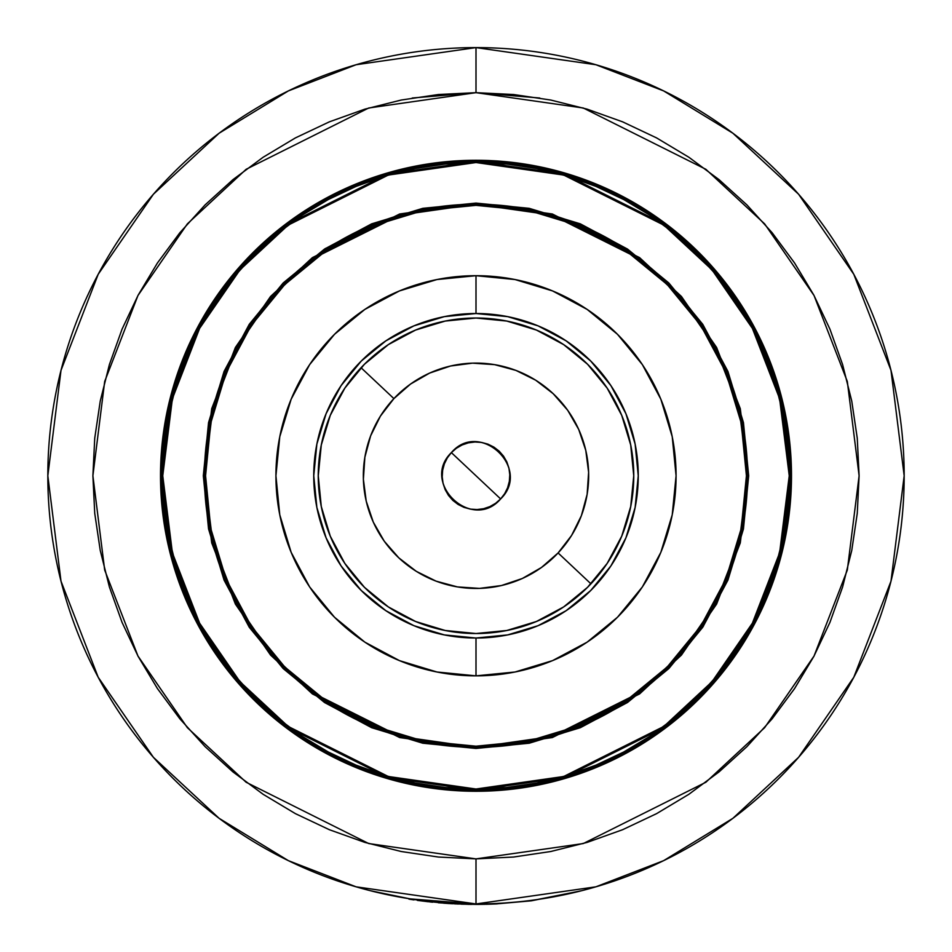 <?xml version="1.0" encoding="UTF-8"?>
<svg xmlns="http://www.w3.org/2000/svg" width="952" height="952" viewBox="0 0 952 952"><rect width="100%" height="100%" fill="white"/><g stroke="black" fill="none" stroke-linecap="round" stroke-linejoin="round"><path stroke-width="1.43" d="M290.527 221.947L291.931 222.316M325.56 248.353L326.12 249.329M703.421 626.214L702.445 625.654M729.827 661.247L729.458 659.843M476 675.849L476 638.03A162.256 162.256 0 0 1 313.743 475.774A162.256 162.256 0 0 1 476 313.517L476 275.699A200.075 200.075 0 0 0 275.925 475.774A200.075 200.075 0 0 0 476 675.849L515.032 672.005L552.565 660.617L587.158 642.136L617.479 617.253L642.362 586.932L660.843 552.338L672.231 514.806L676.075 475.774L672.231 436.742L660.843 399.209L642.362 364.616L617.479 334.295L587.158 309.424L552.565 290.931L515.032 279.543L476 275.699L436.968 279.543L399.435 290.931L364.842 309.424L334.521 334.295L309.638 364.616L291.157 399.209L279.769 436.742L275.925 475.774L279.769 514.806L291.157 552.338L309.638 586.932L334.521 617.253L364.842 642.136L399.435 660.617L436.968 672.005L476 675.849A200.075 200.075 0 0 0 676.075 475.774A200.075 200.075 0 0 0 476 275.699L476 313.517A162.256 162.256 0 0 1 638.256 475.774A162.256 162.256 0 0 1 476 638.03L476 675.849M372.518 225.933L325.762 250.923L372.518 225.933L423.247 210.547L476 205.346A270.428 270.428 0 0 1 746.428 475.774A270.428 270.428 0 0 1 476 746.201A270.428 270.428 0 0 1 205.572 475.774A270.428 270.428 0 0 1 476 205.346L440.716 207.655M476 204.216A271.558 271.558 0 0 1 747.558 475.774A271.558 271.558 0 0 1 476 747.332L399.971 736.467L313.065 693.02L271.403 654.333L236.393 603.568L212.808 542.616L204.442 475.774L212.808 408.932L236.393 347.98L271.403 297.214L313.065 258.527L399.971 215.081L476 204.216L476 203.097L399.65 213.998L312.387 257.635L270.558 296.477L235.406 347.456L211.713 408.658L203.323 475.774L211.713 542.89L235.406 604.092L270.558 655.071L312.387 693.913L399.65 737.55L476 748.451L476 747.332L476 748.451L529.193 743.214L580.351 727.697L627.487 702.505L668.816 668.59L702.731 627.273L727.923 580.125L743.441 528.967L748.677 475.774L743.441 422.581L727.923 371.423L702.731 324.287L668.816 282.958L627.487 249.055L580.351 223.851L529.193 208.333L476 203.097L422.807 208.333L371.649 223.851L324.513 249.055L283.184 282.958L249.269 324.287L224.077 371.423L208.559 422.581L203.323 475.774L208.559 528.967L224.077 580.125L249.269 627.273L283.184 668.59L324.513 702.505L371.649 727.697L422.807 743.214L476 748.451L552.35 737.55L639.613 693.913L681.442 655.071L716.594 604.092L740.287 542.89L748.677 475.774L740.287 408.658L716.594 347.456L681.442 296.477L639.613 257.635L552.35 213.998L476 203.097L476 204.216L552.029 215.081L638.935 258.527L680.597 297.214L715.606 347.98L739.192 408.932L747.558 475.774L739.192 542.616L715.606 603.568L680.597 654.333L638.935 693.02L552.029 736.467L476 747.332A271.558 271.558 0 0 1 204.442 475.774A271.558 271.558 0 0 1 476 204.216L528.979 209.44M476 789.018L388.297 776.487L288.051 726.364L239.999 681.739L199.611 623.179L172.395 552.886L162.756 475.774L172.395 398.674L199.611 328.369L239.999 269.809L288.051 225.184L388.297 175.061L476 162.53L476 161.4L387.976 173.978L287.373 224.279L239.142 269.071L198.611 327.833L171.3 398.388L161.626 475.774L171.3 553.16L198.611 623.715L239.142 682.489L287.373 727.268L387.976 777.57L476 790.148L476 789.018L476 790.148A314.374 314.374 0 0 1 161.626 475.774A314.374 314.374 0 0 1 476 161.4L445.191 162.923L414.667 167.445L384.739 174.942L355.691 185.331L327.809 198.528L301.344 214.39L276.568 232.764L253.708 253.482L232.99 276.342L214.616 301.118L198.754 327.583L185.557 355.465L175.168 384.513L167.671 414.441L163.149 444.965L161.626 475.774L163.149 506.583L167.671 537.106L175.168 567.035L185.557 596.083L198.754 623.965L214.616 650.43L232.99 675.206L253.708 698.066L276.568 718.784L301.344 737.169L327.809 753.02L355.691 766.217L384.739 776.606L414.667 784.103L445.191 788.637L476 790.148L506.809 788.637L537.333 784.103L567.261 776.606L596.309 766.217L624.191 753.02L650.656 737.169L675.432 718.784L698.292 698.066L719.01 675.206L737.383 650.43L753.246 623.965L766.443 596.083L776.832 567.035L784.329 537.106L788.851 506.583L790.374 475.774L788.851 444.965L784.329 414.441L776.832 384.513L766.443 355.465L753.246 327.583L737.383 301.118L719.01 276.342L698.292 253.482L675.432 232.764L650.656 214.39L624.191 198.528L596.309 185.331L567.261 174.942L537.333 167.445L506.809 162.923L476 161.4A314.374 314.374 0 0 1 790.374 475.774A314.374 314.374 0 0 1 476 790.148L564.024 777.57L664.627 727.268L712.858 682.489L753.389 623.715L780.699 553.16L790.374 475.774L780.699 398.388L753.389 327.833L712.858 269.071L664.627 224.279L564.024 173.978L476 161.4L476 162.53L563.703 175.061L663.949 225.184L712.001 269.809L752.389 328.369L779.605 398.674L789.244 475.774L779.605 552.886L752.389 623.179L712.001 681.739L663.949 726.364L563.703 776.487L476 789.018L445.298 787.506L414.893 782.996L385.072 775.535L356.131 765.17L328.333 752.032L301.974 736.229L277.282 717.915L254.505 697.269L233.859 674.492L215.545 649.799L199.741 623.441L186.604 595.643L176.239 566.702L168.778 536.88L164.268 506.476L162.756 475.774L164.268 445.072L168.778 414.667L176.239 384.846L186.604 355.905L199.741 328.107L215.545 301.748L233.859 277.056L254.505 254.279L277.282 233.633L301.974 215.319L328.333 199.515L356.131 186.378L385.072 176.025L414.893 168.552L445.298 164.041L476 162.53L506.702 164.041L537.106 168.552L566.928 176.025L595.869 186.378L623.667 199.515L650.026 215.319L674.718 233.633L697.495 254.279L718.141 277.056L736.455 301.748L752.258 328.107L765.396 355.905L775.761 384.846L783.222 414.667L787.732 445.072L789.244 475.774L787.732 506.476L783.222 536.88L775.761 566.702L765.396 595.643L752.258 623.441L736.455 649.799L718.141 674.492L697.495 697.269L674.718 717.915L650.026 736.229L623.667 752.032L595.869 765.17L566.928 775.535L537.106 782.996L506.702 787.506L476 789.018M476 160.281A315.493 315.493 0 0 1 791.493 475.774A315.493 315.493 0 0 1 476 791.267L506.928 789.755L537.547 785.21L567.582 777.689L596.737 767.252L624.726 754.02L651.275 738.097L676.146 719.652L699.089 698.863L719.879 675.92L738.324 651.061L754.246 624.5L767.479 596.511L777.915 567.356L785.436 537.321L789.981 506.702L791.493 475.774L789.981 444.846L785.436 414.227L777.915 384.192L767.479 355.036L754.246 327.048L738.324 300.499L719.879 275.628L699.089 252.685L676.146 231.895L651.275 213.45L624.726 197.528L596.737 184.295L567.582 173.859L537.547 166.338L506.928 161.792L476 160.281L445.072 161.792L414.453 166.338L384.418 173.859L355.263 184.295L327.274 197.528L300.725 213.45L275.854 231.895L252.911 252.685L232.121 275.628L213.676 300.499L197.754 327.048L184.521 355.036L174.085 384.192L166.564 414.227L162.018 444.846L160.507 475.774L162.018 506.702L166.564 537.321L174.085 567.356L184.521 596.511L197.754 624.5L213.676 651.061L232.121 675.92L252.911 698.863L275.854 719.652L300.725 738.097L327.274 754.02L355.263 767.252L384.418 777.689L414.453 785.21L445.072 789.755L476 791.267A315.493 315.493 0 0 1 160.507 475.774A315.493 315.493 0 0 1 476 160.281M476 47.6A428.174 428.174 0 0 1 904.174 475.774A428.174 428.174 0 0 1 476 903.948L595.892 886.824L663.627 860.656L732.909 818.315L798.597 757.316L853.801 677.265L891.001 581.172L904.174 475.774L891.001 370.376L853.801 274.283L798.597 194.232L732.909 133.232L663.627 90.904L595.892 64.724L476 47.6L476 92.665L583.267 107.992L705.86 169.289L764.634 223.875L814.031 295.489L847.316 381.466L859.109 475.774L847.316 570.081L814.031 656.059L764.634 727.673L705.86 782.258L583.267 843.555L476 858.882L368.733 843.555L246.14 782.258L187.365 727.673L137.969 656.059L104.684 570.081L92.891 475.774L104.684 381.466L137.969 295.489L187.365 223.875L246.14 169.289L368.733 107.992L476 92.665L476 47.6L356.107 64.724L288.373 90.904L219.091 133.232L153.403 194.232L98.199 274.283L60.999 370.376L47.826 475.774L60.999 581.172L98.199 677.265L153.403 757.316L219.091 818.315L288.373 860.656L356.107 886.824L476 903.948L476 858.882L476 903.948A428.174 428.174 0 0 1 47.826 475.774A428.174 428.174 0 0 1 476 47.6L476 70.139M379.075 892.833L398.317 896.843M388.892 894.999L384.525 894.071M581.47 890.751L531.394 900.806L495.504 903.96M572.925 892.833L562.584 895.106M412.216 98.02L475.845 92.665M476.048 92.665L539.784 98.02M476 903.948L476 881.409M476 92.665L513.556 94.522L550.744 100.031L587.205 109.171L622.608 121.832L656.594 137.909L688.843 157.235L719.034 179.63L746.892 204.882L772.143 232.74L794.539 262.93L813.865 295.18L829.942 329.166L842.603 364.568L851.742 401.03L857.264 438.229L859.109 475.774L857.264 513.33L851.742 550.518L842.603 586.979L829.942 622.382L813.865 656.368L794.539 688.617L772.143 718.808L746.892 746.666L719.034 771.917L688.843 794.313L656.594 813.639L622.608 829.716L587.205 842.377L550.744 851.516L513.556 857.038L476 858.882L438.444 857.038L401.256 851.516L364.794 842.377L329.392 829.716L295.406 813.639L263.157 794.313L232.966 771.917L205.108 746.666L179.857 718.808L157.461 688.617L138.135 656.368L122.058 622.382L109.397 586.979L100.257 550.518L94.736 513.33L92.891 475.774L94.736 438.229L100.257 401.03L109.397 364.568L122.058 329.166L138.135 295.18L157.461 262.93L179.857 232.74L205.108 204.882L232.966 179.63L263.157 157.235L295.406 137.909L329.392 121.832L364.794 109.171L401.256 100.031L438.444 94.522L476 92.665M785.436 414.227L789.981 444.846M537.547 785.21L506.928 789.755M166.564 537.321L162.018 506.702M414.453 166.338L445.072 161.792M580.042 224.946L626.797 249.936M726.697 371.399L742.334 422.795M528.979 742.108L476.083 747.332M476 747.332L423.021 742.108M371.958 726.602L325.203 701.612M225.303 580.149L209.666 528.753M423.021 209.44L475.917 204.216M579.482 725.614L626.237 700.624L579.482 725.614L528.753 741.001L476 746.201L511.283 743.893M700.851 626.011L725.841 579.256L700.851 626.011L667.221 666.995L626.237 700.624M725.841 372.291L700.851 325.536L725.841 372.291L741.227 423.021L746.428 475.774L744.119 440.49M626.237 250.923L579.482 225.933L626.237 250.923L667.221 284.553L700.851 325.536M251.149 325.536L226.16 372.291L251.149 325.536L284.779 284.553L325.762 250.923M226.16 579.256L251.149 626.011L226.16 579.256L210.773 528.527L205.572 475.774L207.881 511.057M325.762 700.624L372.518 725.614L325.762 700.624L284.779 666.995L251.149 626.011M476 205.346L528.753 210.547L579.482 225.933M746.428 475.774L741.227 528.527L725.841 579.256M673.04 660.997A270.428 270.428 0 0 1 476 746.201L423.247 741.001L372.518 725.614M205.572 475.774L210.773 423.021L226.16 372.291M476 313.517L507.654 316.635L538.094 325.87L566.142 340.864L590.728 361.046L610.91 385.631L625.904 413.68L635.139 444.12L638.256 475.774L635.139 507.428L625.904 537.868L610.91 565.916L590.728 590.502L566.142 610.684L538.094 625.678L507.654 634.913L476 638.03L444.346 634.913L413.906 625.678L385.857 610.684L361.272 590.502L341.09 565.916L326.096 537.868L316.861 507.428L313.743 475.774L316.861 444.12L326.096 413.68L341.09 385.631L361.272 361.046L385.857 340.864L413.906 325.87L444.346 316.635L476 313.517M476 633.52L506.773 630.498L536.369 621.513L563.643 606.936L587.551 587.324L607.162 563.417L621.739 536.143L630.712 506.547L633.746 475.774L630.712 445L621.739 415.405L607.162 388.13L587.551 364.235L563.643 344.612L536.369 330.035L506.773 321.062L476 318.027L445.227 321.062L415.631 330.035L388.356 344.612L364.449 364.235L344.838 388.13L330.261 415.405L321.288 445L318.254 475.774L321.288 506.547L330.261 536.143L344.838 563.417L364.449 587.324L388.356 606.936L415.631 621.513L445.227 630.498L476 633.52M370.53 890.751L409.039 898.676L370.542 890.763M505.714 902.912L531.394 900.806L536.607 899.64M537.463 899.509L581.458 890.763M660.069 729.232L661.473 729.601M418.844 900.568L417.262 900.354M413.834 899.866L410.645 899.39M458.293 904.031L438.313 902.746L458.293 904.031M454.866 903.876L477.702 904.4M493.35 904.043L487.864 904.233M490.827 904.138L491.637 904.114M443.692 903.186L452.498 903.757M432.613 902.21L429.59 901.889M485.746 904.293L486.567 904.269M491.256 904.126L497.23 903.876M494.945 903.983L493.969 904.019M490.994 904.138L486.032 904.281M484.973 904.305L478.071 904.4M471.621 904.376L470.062 904.364M468.598 904.341L448.083 903.496L418.678 900.544M477.428 904.4L461.28 904.15M413.894 899.878L408.967 899.128L410.502 898.914L475.107 903.948L410.431 899.354M470.288 904.364L468.087 904.329M476 904.4L495.552 903.507L470.681 904.364M417.464 900.378L418.606 900.544M428.483 901.758L418.63 900.544M476 475.774L451.367 452.617C479.713 419.415 532.025 468.586 500.633 498.931L476 475.774L500.633 498.931L495.635 503.287L489.899 506.595L483.616 508.713L477.047 509.558L470.431 509.118L464.04 507.392L458.102 504.453L452.843 500.407L448.487 495.409L445.179 489.673L443.061 483.39L442.216 476.821L442.656 470.205L444.382 463.814L447.333 457.876L451.367 452.617L456.365 448.261L462.101 444.965L468.384 442.835L474.953 441.99L481.569 442.43L487.959 444.156L493.898 447.107L499.157 451.141L503.513 456.139L506.821 461.875L508.939 468.158L509.784 474.727L509.344 481.343L507.618 487.745L504.667 493.683L500.633 498.931C472.287 532.132 419.975 482.962 451.367 452.617L476 475.774M352.549 377.575L361.058 367.734L393.902 398.602A112.681 112.681 0 0 1 553.172 393.676A112.681 112.681 0 0 1 558.098 552.945A112.681 112.681 0 0 1 398.828 557.872A112.681 112.681 0 0 1 393.902 398.602L361.058 367.734A157.746 157.746 0 0 0 367.948 590.716A157.746 157.746 0 0 0 590.942 583.826L558.098 552.945L590.942 583.826A157.746 157.746 0 0 1 367.948 590.716A157.746 157.746 0 0 1 361.058 367.734L362.748 365.961M599.451 573.985L589.252 585.587M577.923 596.178L567.654 604.163M567.57 604.222L565.655 605.567M552.505 613.731L540.891 619.562M540.784 619.609L538.606 620.561M524.088 626.011L511.629 629.451M511.45 629.486L509.165 629.998M493.85 632.509L480.974 633.449M480.772 633.449L478.44 633.508M462.934 632.985L450.106 631.378M449.927 631.354L447.618 630.95M432.517 627.416L420.213 623.334M420.106 623.286L417.892 622.429M403.767 616.015L392.533 609.637M392.45 609.577L390.391 608.28M377.789 599.225L366.187 589.026M355.596 577.697L347.67 567.511M347.551 567.344L346.207 565.428M338.043 552.279L332.212 540.665M332.165 540.558L331.213 538.38M325.762 523.862L322.323 511.402M322.288 511.224L321.776 508.939M319.265 493.636L318.325 480.748M318.325 480.546L318.265 478.213M318.789 462.708L320.396 449.88M320.419 449.701L320.824 447.392M324.358 432.291L328.44 419.987M328.488 419.88L329.344 417.666M335.758 403.541L342.137 392.319M342.196 392.224L343.493 390.165M374.077 355.37L384.346 347.385M384.43 347.325L386.345 345.981M399.495 337.817L411.109 331.986M411.216 331.939L413.394 330.987M427.912 325.536L440.371 322.097M440.55 322.062L442.835 321.55M458.15 319.039L471.026 318.099M471.228 318.099L473.56 318.039M489.066 318.563L501.894 320.169M502.073 320.193L504.382 320.598M519.483 324.132L531.787 328.214M531.894 328.262L534.108 329.118M548.233 335.532L559.467 341.911M559.55 341.97L561.609 343.279M574.211 352.323L585.813 362.522M596.404 373.85L604.33 384.037M604.449 384.203L605.793 386.119M613.957 399.269L619.788 410.883M619.835 410.99L620.787 413.168M626.237 427.686L629.677 440.145M629.712 440.324L630.224 442.62M632.735 457.924L633.675 470.8M633.675 471.014L633.734 473.334M633.211 488.84L631.604 501.668M631.581 501.847L631.176 504.155M627.642 519.256L623.56 531.561M623.512 531.668L622.656 533.882M616.241 548.007L609.863 559.24M609.804 559.324L608.506 561.382M361.058 367.734A157.746 157.746 0 0 1 584.052 360.832A157.746 157.746 0 0 1 590.942 583.826A157.746 157.746 0 0 0 584.052 360.832A157.746 157.746 0 0 0 361.058 367.734M393.902 398.602L380.419 416.095L370.614 435.885L364.866 457.222L363.378 479.261L366.222 501.157L373.279 522.089L384.287 541.236L398.828 557.872L416.322 571.355L436.111 581.16L457.436 586.908L479.475 588.395L501.383 585.551L522.315 578.495L541.462 567.487L558.098 552.945L571.581 535.452L581.386 515.663L587.134 494.338L588.622 472.299L585.777 450.391L578.721 429.459L567.713 410.312L553.172 393.676L535.678 380.193L515.889 370.387L494.564 364.64L472.525 363.152L450.617 365.996L429.685 373.053L410.538 384.061L393.902 398.602"/></g></svg>
